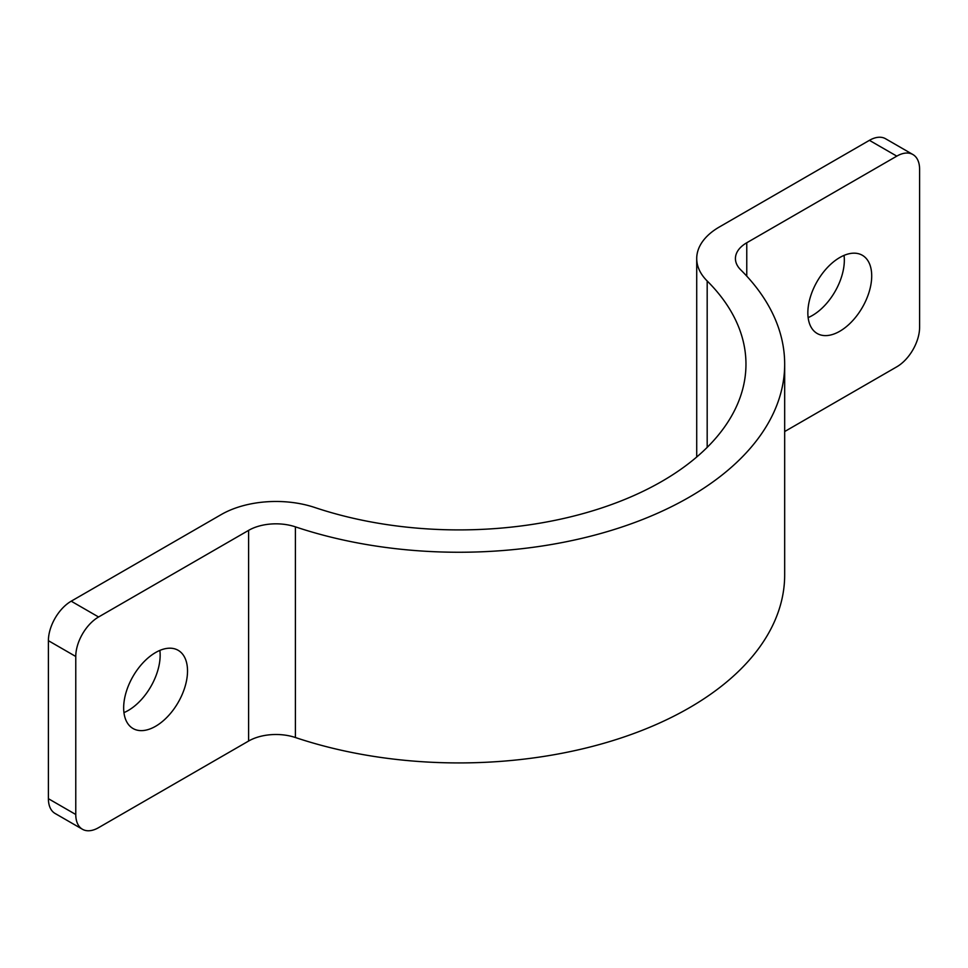 <?xml version="1.0" encoding="UTF-8"?>
<svg xmlns="http://www.w3.org/2000/svg" width="968" height="968" viewBox="0 0 968 968"><rect width="100%" height="100%" fill="white"/><g stroke="black" fill="none" stroke-linecap="round" stroke-linejoin="round"><path stroke-width="1.45" d="M839.776 331.262A45.157 26.076 120 0 0 869.276 291.477A45.157 26.076 120 0 0 862.355 255.286A45.157 26.076 120 0 0 839.776 257.524A45.157 26.076 120 0 0 810.276 297.321A45.157 26.076 120 0 0 817.198 333.5A45.157 26.076 120 0 0 839.776 331.262M808.135 317.601A45.157 26.076 120 0 0 812.406 315.459A45.157 26.076 120 0 0 844.048 255.395M155.594 726.278A45.157 26.076 120 0 0 185.094 686.481A45.157 26.076 120 0 0 178.16 650.302A45.157 26.076 120 0 0 155.594 652.541A45.157 26.076 120 0 0 126.094 692.326A45.157 26.076 120 0 0 133.015 728.517A45.157 26.076 120 0 0 155.594 726.278M123.952 712.605A45.157 26.076 120 0 0 128.224 710.476A45.157 26.076 120 0 0 159.865 650.399M784.673 431.546L896.791 366.811A32.259 18.622 120 0 0 919.6 327.317L919.6 169.303A32.259 18.622 120 0 0 912.921 154.541A32.259 18.622 120 0 0 896.791 156.138L869.421 140.336L719.393 226.96A77.404 44.685 0 0 0 696.718 258.553A77.404 44.685 0 0 0 707.185 280.986A287.048 165.722 180 0 1 745.965 364.174A287.048 165.722 180 0 1 602.156 507.801A287.048 165.722 180 0 1 314.83 507.51A77.404 44.685 0 0 0 221.236 514.565L71.209 601.188L98.579 616.991A32.259 18.622 120 0 0 75.77 656.485L75.77 814.499A32.259 18.622 120 0 0 82.449 829.261A32.259 18.622 120 0 0 98.579 827.664L248.607 741.04A38.708 22.349 0 0 1 295.397 737.519A325.756 188.07 180 0 0 621.468 737.834A325.756 188.07 180 0 0 784.673 574.859L784.673 364.174A325.756 188.07 180 0 1 621.468 527.161A325.756 188.07 180 0 1 295.397 526.846A38.708 22.349 0 0 0 248.607 530.367L98.579 616.991M896.791 156.138L746.764 242.762A38.708 22.349 0 0 0 735.426 258.553A38.708 22.349 0 0 0 740.653 269.769A325.756 188.07 180 0 1 784.673 364.174M82.449 829.261L55.079 813.459A32.259 18.622 -60 0 1 48.4 798.697L75.77 814.499M75.77 656.485L48.4 640.683L48.4 798.697M48.4 640.683A32.259 18.622 -60 0 1 71.209 601.188M869.421 140.336A32.259 18.622 -60 0 1 885.551 138.739L912.921 154.541M248.607 530.367L248.607 741.04M295.397 526.846L295.397 737.519M746.764 242.762L746.764 276.134M707.185 280.986L707.185 447.361M696.718 258.553L696.718 456.993"/></g></svg>
